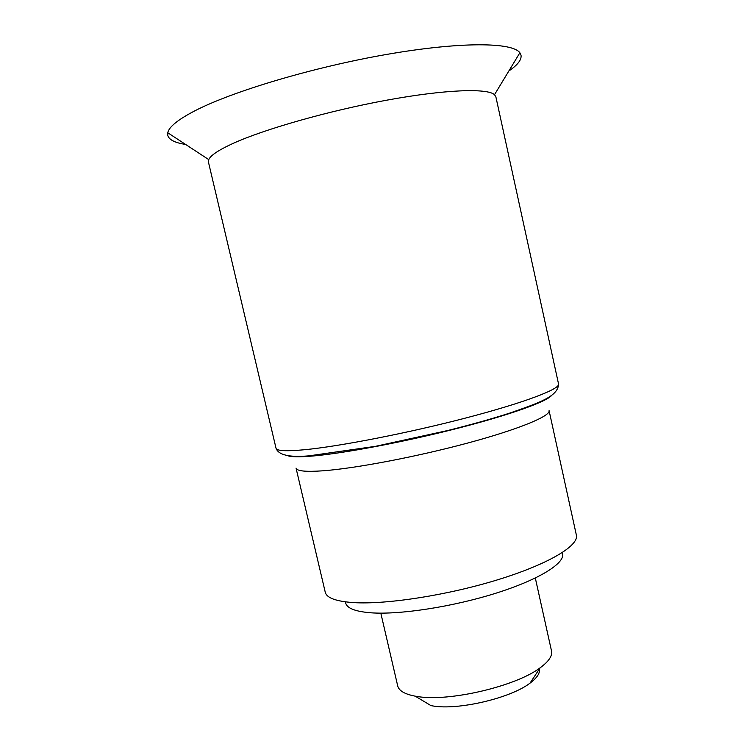 <?xml version="1.0" encoding="UTF-8"?>
<svg xmlns="http://www.w3.org/2000/svg" width="744" height="744" viewBox="0 0 744 744"><rect width="100%" height="100%" fill="white"/><g stroke="black" fill="none" stroke-linecap="round" stroke-linejoin="round"><path stroke-width="1.12" d="M322.58 470.831C305.598 471.984 296.754 471.073 296.047 468.097L325.24 592.187C326.588 597.897 335.972 601.366 353.372 602.594C386.164 604.742 447.916 595.191 498.294 579.595C548.784 564.017 579.102 545.594 576.377 535.131L549.081 410.614C550.709 416.017 518.977 429.251 467.641 443.061C416.408 456.863 354.6 468.562 322.58 470.831M562.38 552.55L562.622 553.657C565.077 563.282 538.926 579.697 495.764 593.256C452.696 606.825 399.733 614.935 370.931 612.805C355.362 611.568 346.937 608.285 345.644 602.956L345.383 601.85M535.317 578.042L551.509 650.935C552.55 655.845 548.756 661.472 540.144 667.796C516.15 686.238 448.902 702.02 417.486 696.533L415.245 696.17C404.736 694.189 398.886 690.758 397.696 685.875L380.816 613.14M539.335 669.014C540.172 673.19 537.066 677.896 530.007 683.15C510.691 698.123 458.099 710.474 432.822 705.944L431.009 705.638L415.245 696.17M508.849 70.987C517.703 64.951 521.758 59.678 521.023 55.177L519.87 52.768C512.579 42.241 460.889 41.525 387.15 54.34C313.522 67.081 232.147 91.438 194.723 110.884C177.9 119.654 168.916 126.945 167.772 132.757L167.781 135.436C169.065 139.816 174.998 142.811 185.582 144.429M558.558 384.043L495.867 96.804L494.509 94.693C487.348 88.015 445.079 89.475 386.768 100.17C328.532 110.828 264.12 129.214 232.649 143.601C218.513 150.093 210.552 155.431 208.757 159.616L208.45 162.108L276.024 448.232C276.638 450.929 286.105 451.431 304.436 449.739C339.524 446.419 408.893 432.896 466.674 417.765C524.567 402.644 560.176 388.973 558.558 384.043C558.112 396.385 539.949 402.532 509.9 413.05C491.924 418.826 471.24 424.638 447.86 430.488L375.543 446.316L309.197 455.821C289.5 457.588 278.442 455.058 276.024 448.232M551.648 395.371C547.007 401.537 510.217 414.836 457.532 428.33C404.931 441.815 344.807 453.208 313.131 455.988C299.042 457.207 290.374 457.03 287.147 455.468M530.007 683.15L540.144 667.796M167.781 135.436L167.856 132.823M519.824 52.852L521.023 55.177M494.509 94.693L519.87 52.768M208.757 159.616L167.772 132.757"/></g></svg>
